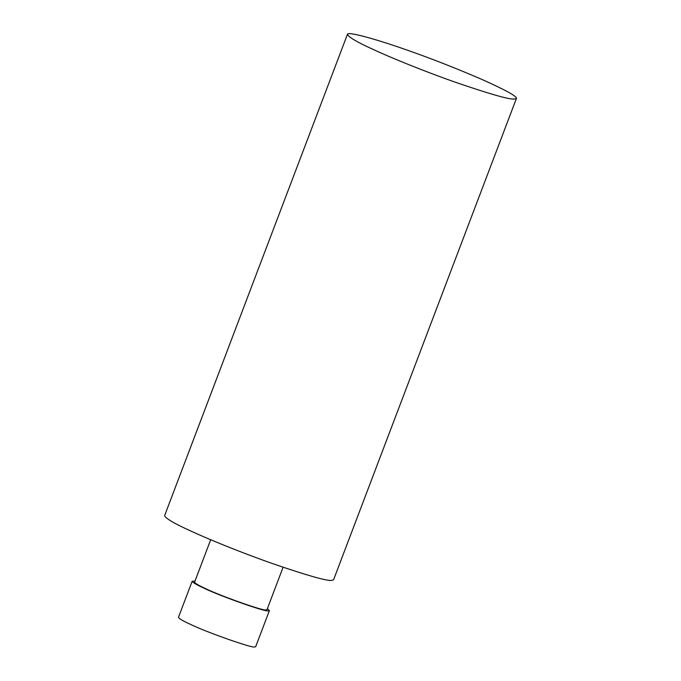 <?xml version="1.0" encoding="UTF-8"?>
<svg xmlns="http://www.w3.org/2000/svg" width="681" height="681" viewBox="0 0 681 681"><rect width="100%" height="100%" fill="white"/><g stroke="black" fill="none" stroke-linecap="round" stroke-linejoin="round"><path stroke-width="1.02" d="M373.452 49.585C357.133 42.179 348.468 37.089 347.446 34.322C347.557 30.943 380.56 40.596 408.319 50.539C431.209 58.523 455.683 68.134 481.756 79.362C505.872 90.181 517.424 96.566 516.402 98.498L514.002 99.12C508.179 99.29 488.686 93.68 455.529 82.29C423.522 71.045 390.187 57.374 373.452 49.585M516.402 98.498L333.554 579.854L331.153 580.467C325.331 580.646 305.846 575.036 272.681 563.638C240.674 552.402 207.339 538.722 190.603 530.933C174.285 523.527 165.619 518.445 164.598 515.67L347.446 34.322M283.1 567.247L266.995 609.648L265.965 609.912C264.432 611.436 220.176 595.841 205.73 588.682C198.741 585.515 195.021 583.336 194.587 582.144L210.693 539.744M267.378 608.644L269.412 610.568L268.314 610.848C266.68 612.474 219.469 595.841 204.062 588.205C196.605 584.817 192.638 582.493 192.178 581.225L194.97 581.14M269.412 610.568L255.698 646.669L254.6 646.95C252.966 648.576 205.756 631.942 190.348 624.307C182.891 620.919 178.924 618.595 178.465 617.327L192.178 581.225"/></g></svg>

